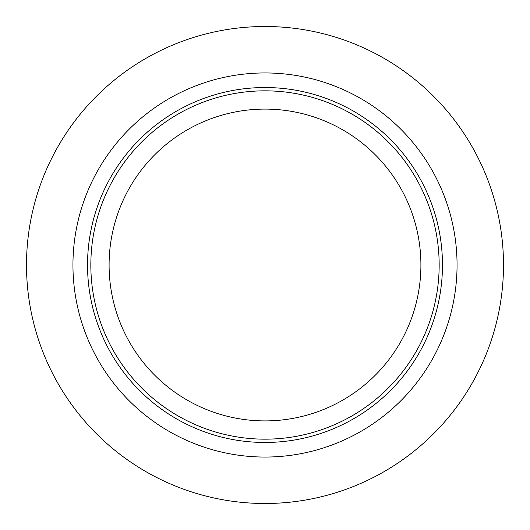 <?xml version="1.0" encoding="UTF-8"?>
<svg xmlns="http://www.w3.org/2000/svg" width="530" height="530" viewBox="0 0 530 530"><rect width="100%" height="100%" fill="white"/><g stroke="black" fill="none" stroke-linecap="round" stroke-linejoin="round"><path stroke-width="0.79" d="M503.5 265A238.5 238.5 0 0 1 265 503.5A238.5 238.5 0 0 1 26.5 265A238.5 238.5 0 0 1 265 26.5A238.5 238.5 0 0 1 503.5 265M457.052 265A192.052 192.052 0 0 1 265 457.052A192.052 192.052 0 0 1 72.948 265A192.052 192.052 0 0 1 265 72.948A192.052 192.052 0 0 1 457.052 265M439.165 265A174.165 174.165 0 0 1 265 439.165A174.165 174.165 0 0 1 90.835 265A174.165 174.165 0 0 1 265 90.835A174.165 174.165 0 0 1 439.165 265M420.906 265A155.906 155.906 0 0 1 265 420.906A155.906 155.906 0 0 1 109.094 265A155.906 155.906 0 0 1 265 109.094A155.906 155.906 0 0 1 420.906 265M442.47 265A177.47 177.47 0 0 1 265 442.47A177.47 177.47 0 0 1 87.529 265A177.47 177.47 0 0 1 265 87.529A177.47 177.47 0 0 1 442.47 265"/></g></svg>
